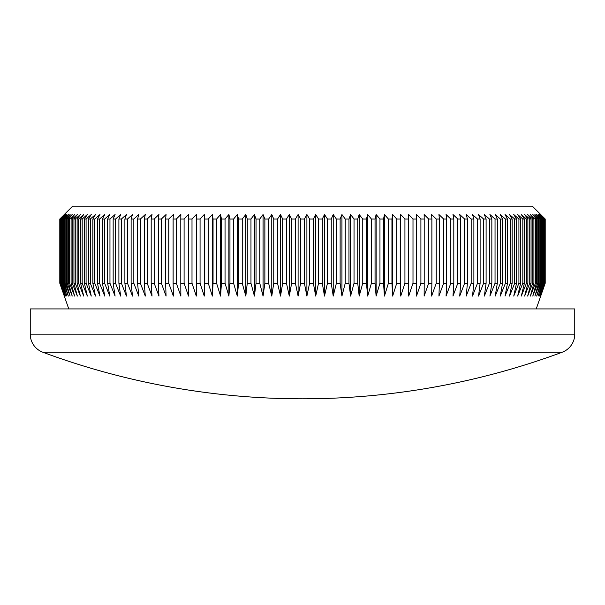 <?xml version="1.0" encoding="UTF-8"?>
<svg xmlns="http://www.w3.org/2000/svg" width="605" height="605" viewBox="0 0 605 605"><rect width="100%" height="100%" fill="white"/><g stroke="black" fill="none" stroke-linecap="round" stroke-linejoin="round"><path stroke-width="0.91" d="M562.181 352.231L42.819 352.231A19.262 19.262 0 0 1 30.25 334.172L30.25 308.921L574.75 308.921L574.75 334.172A19.262 19.262 0 0 1 562.181 352.231A747.145 747.145 0 0 1 42.819 352.231M64.281 214.533L72.63 206.184L532.37 206.184L545.203 219.025L540.552 214.533L544.939 219.025L540.068 214.533L544.349 219.025L539.259 214.533L543.426 219.025L538.117 214.533L542.171 219.025L541.543 219.025L536.665 214.533L540.59 219.025L539.826 219.025L534.888 214.533L538.684 219.025L537.784 219.025L532.793 214.533L536.461 219.025L535.425 219.025L530.381 214.533L533.913 219.025L532.74 219.025L527.658 214.533L531.054 219.025L529.746 219.025L524.633 214.533L527.878 219.025L526.441 219.025L521.298 214.533L524.391 219.025L522.826 219.025L517.668 214.533L520.61 219.025L518.916 219.025L513.743 214.533L516.526 219.025L514.704 219.025L509.531 214.533L512.148 219.025L510.212 219.025L505.039 214.533L507.489 219.025L505.425 219.025L500.267 214.533L502.543 219.025L500.365 219.025L495.223 214.533L497.325 219.025L495.041 219.025L489.914 214.533L491.842 219.025L489.445 219.025L484.355 214.533L486.102 219.025L483.599 219.025L478.547 214.533L480.113 219.025L477.504 219.025L472.497 214.533L473.881 219.025L471.174 219.025L466.213 214.533L467.415 219.025L464.61 219.025L459.709 214.533L460.723 219.025L457.819 219.025L452.986 214.533L453.81 219.025L450.823 219.025L446.059 214.533L446.694 219.025L443.624 219.025L438.935 214.533L439.381 219.025L436.228 219.025L431.63 214.533L431.879 219.025L428.658 219.025L424.143 214.533L424.203 219.025L420.906 219.025L416.49 214.533L416.361 219.025L412.996 219.025L408.685 214.533L408.367 219.025L404.934 219.025L400.729 214.533L400.223 219.025L396.736 219.025L392.645 214.533L391.949 219.025L388.402 219.025L384.432 214.533L383.547 219.025L379.955 219.025L376.113 214.533L375.039 219.025L371.409 219.025L367.689 214.533L366.433 219.025L362.758 219.025L359.181 214.533L357.736 219.025L354.031 219.025L350.59 214.533L348.964 219.025L345.228 219.025L341.938 214.533L340.131 219.025L336.372 219.025L333.226 214.533L331.245 219.025L327.471 219.025L324.477 214.533L322.314 219.025L318.532 219.025L315.697 214.533L313.367 219.025L309.571 219.025L306.901 214.533L304.398 219.025L300.602 219.025L298.099 214.533L295.429 219.025L291.633 219.025L289.303 214.533L286.467 219.025L282.686 219.025L280.523 214.533L277.529 219.025L273.755 219.025L271.774 214.533L268.628 219.025L264.869 219.025L263.062 214.533L259.772 219.025L256.036 219.025L254.41 214.533L250.969 219.025L247.263 219.025L245.819 214.533L242.242 219.025L238.567 219.025L237.311 214.533L233.59 219.025L229.96 219.025L228.887 214.533L225.045 219.025L221.453 219.025L220.568 214.533L216.598 219.025L213.051 219.025L212.355 214.533L208.264 219.025L204.777 219.025L204.271 214.533L200.066 219.025L196.633 219.025L196.315 214.533L192.004 219.025L188.639 219.025L188.51 214.533L184.094 219.025L180.797 219.025L180.857 214.533L176.342 219.025L173.121 219.025L173.37 214.533L168.772 219.025L165.619 219.025L166.065 214.533L161.376 219.025L158.306 219.025L158.941 214.533L154.177 219.025L151.189 219.025L152.014 214.533L147.181 219.025L144.277 219.025L145.291 214.533L140.39 219.025L137.585 219.025L138.787 214.533L133.826 219.025L131.119 219.025L132.503 214.533L127.496 219.025L124.887 219.025L126.453 214.533L121.401 219.025L118.898 219.025L120.645 214.533L115.555 219.025L113.158 219.025L115.086 214.533L109.959 219.025L107.675 219.025L109.777 214.533L104.635 219.025L102.457 219.025L104.733 214.533L99.575 219.025L97.511 219.025L99.961 214.533L94.788 219.025L92.852 219.025L95.469 214.533L90.296 219.025L88.474 219.025L91.257 214.533L86.084 219.025L84.39 219.025L87.332 214.533L82.174 219.025L80.609 219.025L83.702 214.533L78.559 219.025L77.122 219.025L80.367 214.533L75.254 219.025L73.946 219.025L77.342 214.533L72.26 219.025L71.087 219.025L74.619 214.533L69.575 219.025L68.539 219.025L72.207 214.533L67.215 219.025L66.316 219.025L70.112 214.533L65.174 219.025L64.41 219.025L68.335 214.533L63.457 219.025L62.829 219.025L66.883 214.533L61.574 219.025L65.741 214.533L60.651 219.025L64.932 214.533L60.061 219.025L64.448 214.533L59.797 219.025L64.281 214.533L59.797 219.025L59.797 283.238L59.872 219.025M536.227 308.921L545.203 283.238L545.203 219.025L540.719 214.533M59.872 283.238L64.448 296.079L60.061 283.238L64.932 296.079L60.651 283.238L65.741 296.079L61.574 283.238L62.065 283.238L66.883 296.079L62.829 283.238L63.457 283.238L68.335 296.079L64.41 283.238L65.174 283.238L70.112 296.079L66.316 283.238L67.215 283.238L72.207 296.079L68.539 283.238L69.575 283.238L74.619 296.079L71.087 283.238L72.26 283.238L77.342 296.079L73.946 283.238L75.254 283.238L80.367 296.079L77.122 283.238L78.559 283.238L83.702 296.079L80.609 283.238L82.174 283.238L87.332 296.079L84.39 283.238L86.084 283.238L91.257 296.079L88.474 283.238L90.296 283.238L95.469 296.079L92.852 283.238L94.788 283.238L99.961 296.079L97.511 283.238L99.575 283.238L104.733 296.079L102.457 283.238L104.635 283.238L109.777 296.079L107.675 283.238L109.959 283.238L115.086 296.079L113.158 283.238L115.555 283.238L120.645 296.079L118.898 283.238L121.401 283.238L126.453 296.079L124.887 283.238L127.496 283.238L132.503 296.079L131.119 283.238L133.826 283.238L138.787 296.079L137.585 283.238L140.39 283.238L145.291 296.079L144.277 283.238L147.181 283.238L152.014 296.079L151.189 283.238L154.177 283.238L158.941 296.079L158.306 283.238L161.376 283.238L166.065 296.079L165.619 283.238L168.772 283.238L173.37 296.079L173.121 283.238L176.342 283.238L180.857 296.079L180.797 283.238L184.094 283.238L188.51 296.079L188.639 283.238L192.004 283.238L196.315 296.079L196.633 283.238L200.066 283.238L204.271 296.079L204.777 283.238L208.264 283.238L212.355 296.079L213.051 283.238L216.598 283.238L220.568 296.079L221.453 283.238L225.045 283.238L228.887 296.079L229.96 283.238L233.59 283.238L237.311 296.079L238.567 283.238L242.242 283.238L245.819 296.079L247.263 283.238L250.969 283.238L254.41 296.079L256.036 283.238L259.772 283.238L263.062 296.079L264.869 283.238L268.628 283.238L271.774 296.079L273.755 283.238L277.529 283.238L280.523 296.079L282.686 283.238L286.467 283.238L289.303 296.079L291.633 283.238L295.429 283.238L298.099 296.079L300.602 283.238L304.398 283.238L306.901 296.079L309.571 283.238L313.367 283.238L315.697 296.079L318.532 283.238L322.314 283.238L324.477 296.079L327.471 283.238L331.245 283.238L333.226 296.079L336.372 283.238L340.131 283.238L341.938 296.079L345.228 283.238L348.964 283.238L350.59 296.079L354.031 283.238L357.736 283.238L359.181 296.079L362.758 283.238L366.433 283.238L367.689 296.079L371.409 283.238L375.039 283.238L376.113 296.079L379.955 283.238L383.547 283.238L384.432 296.079L388.402 283.238L391.949 283.238L392.645 296.079L396.736 283.238L400.223 283.238L400.729 296.079L404.934 283.238L408.367 283.238L408.685 296.079L412.996 283.238L416.361 283.238L416.49 296.079L420.906 283.238L424.203 283.238L424.143 296.079L428.658 283.238L431.879 283.238L431.63 296.079L436.228 283.238L439.381 283.238L438.935 296.079L443.624 283.238L446.694 283.238L446.059 296.079L450.823 283.238L453.81 283.238L452.986 296.079L457.819 283.238L460.723 283.238L459.709 296.079L464.61 283.238L467.415 283.238L466.213 296.079L471.174 283.238L473.881 283.238L472.497 296.079L477.504 283.238L480.113 283.238L478.547 296.079L483.599 283.238L486.102 283.238L484.355 296.079L489.445 283.238L491.842 283.238L489.914 296.079L495.041 283.238L497.325 283.238L495.223 296.079L500.365 283.238L502.543 283.238L500.267 296.079L505.425 283.238L507.489 283.238L505.039 296.079L510.212 283.238L512.148 283.238L509.531 296.079L514.704 283.238L516.526 283.238L513.743 296.079L518.916 283.238L520.61 283.238L517.668 296.079L522.826 283.238L524.391 283.238L521.298 296.079L526.441 283.238L527.878 283.238L524.633 296.079L529.746 283.238L531.054 283.238L527.658 296.079L532.74 283.238L533.913 283.238L530.381 296.079L535.425 283.238L536.461 283.238L532.793 296.079L537.784 283.238L538.684 283.238L534.888 296.079L539.826 283.238L540.59 283.238L536.665 296.079L541.543 283.238L542.171 283.238L538.117 296.079L542.935 283.238L543.426 283.238L539.259 296.079L544.349 283.238L540.068 296.079L544.939 283.238L540.552 296.079L545.203 283.238L540.719 296.079M59.797 283.238L64.281 296.079L59.797 283.238L59.797 219.025M68.773 308.921L64.281 296.079M545.128 283.238L545.128 219.025M544.939 283.238L544.939 219.025M544.727 283.238L544.727 219.025M544.349 283.238L544.349 219.025M543.993 283.238L543.993 219.025M543.426 283.238L543.426 219.025M542.935 283.238L542.935 219.025M542.171 283.238L542.171 219.025M541.543 283.238L541.543 219.025M540.59 283.238L540.59 219.025M539.826 283.238L539.826 219.025M538.684 283.238L538.684 219.025M537.784 283.238L537.784 219.025M536.461 283.238L536.461 219.025M535.425 283.238L535.425 219.025M533.913 283.238L533.913 219.025M532.74 283.238L532.74 219.025M531.054 283.238L531.054 219.025M529.746 283.238L529.746 219.025M527.878 283.238L527.878 219.025M526.441 283.238L526.441 219.025M524.391 283.238L524.391 219.025M522.826 283.238L522.826 219.025M520.61 283.238L520.61 219.025M518.916 283.238L518.916 219.025M516.526 283.238L516.526 219.025M514.704 283.238L514.704 219.025M512.148 283.238L512.148 219.025M510.212 283.238L510.212 219.025M507.489 283.238L507.489 219.025M505.425 283.238L505.425 219.025M502.543 283.238L502.543 219.025M500.365 283.238L500.365 219.025M497.325 283.238L497.325 219.025M495.041 283.238L495.041 219.025M491.842 283.238L491.842 219.025M489.445 283.238L489.445 219.025M486.102 283.238L486.102 219.025M483.599 283.238L483.599 219.025M480.113 283.238L480.113 219.025M477.504 283.238L477.504 219.025M473.881 283.238L473.881 219.025M471.174 283.238L471.174 219.025M467.415 283.238L467.415 219.025M464.61 283.238L464.61 219.025M460.723 283.238L460.723 219.025M457.819 283.238L457.819 219.025M453.81 283.238L453.81 219.025M450.823 283.238L450.823 219.025M446.694 283.238L446.694 219.025M443.624 283.238L443.624 219.025M439.381 283.238L439.381 219.025M436.228 283.238L436.228 219.025M431.879 283.238L431.879 219.025M428.658 283.238L428.658 219.025M424.203 283.238L424.203 219.025M420.906 283.238L420.906 219.025M416.361 283.238L416.361 219.025M412.996 283.238L412.996 219.025M408.367 283.238L408.367 219.025M404.934 283.238L404.934 219.025M400.223 283.238L400.223 219.025M396.736 283.238L396.736 219.025M391.949 283.238L391.949 219.025M388.402 283.238L388.402 219.025M383.547 283.238L383.547 219.025M379.955 283.238L379.955 219.025M375.039 283.238L375.039 219.025M371.409 283.238L371.409 219.025M366.433 283.238L366.433 219.025M362.758 283.238L362.758 219.025M357.736 283.238L357.736 219.025M354.031 283.238L354.031 219.025M348.964 283.238L348.964 219.025M345.228 283.238L345.228 219.025M340.131 283.238L340.131 219.025M336.372 283.238L336.372 219.025M331.245 283.238L331.245 219.025M327.471 283.238L327.471 219.025M322.314 283.238L322.314 219.025M318.532 283.238L318.532 219.025M313.367 283.238L313.367 219.025M309.571 283.238L309.571 219.025M304.398 283.238L304.398 219.025M300.602 283.238L300.602 219.025M295.429 283.238L295.429 219.025M291.633 283.238L291.633 219.025M286.467 283.238L286.467 219.025M282.686 283.238L282.686 219.025M277.529 283.238L277.529 219.025M273.755 283.238L273.755 219.025M268.628 283.238L268.628 219.025M264.869 283.238L264.869 219.025M259.772 283.238L259.772 219.025M256.036 283.238L256.036 219.025M250.969 283.238L250.969 219.025M247.263 283.238L247.263 219.025M242.242 283.238L242.242 219.025M238.567 283.238L238.567 219.025M233.59 283.238L233.59 219.025M229.96 283.238L229.96 219.025M225.045 283.238L225.045 219.025M221.453 283.238L221.453 219.025M216.598 283.238L216.598 219.025M213.051 283.238L213.051 219.025M208.264 283.238L208.264 219.025M204.777 283.238L204.777 219.025M200.066 283.238L200.066 219.025M196.633 283.238L196.633 219.025M192.004 283.238L192.004 219.025M188.639 283.238L188.639 219.025M184.094 283.238L184.094 219.025M180.797 283.238L180.797 219.025M176.342 283.238L176.342 219.025M173.121 283.238L173.121 219.025M168.772 283.238L168.772 219.025M165.619 283.238L165.619 219.025M161.376 283.238L161.376 219.025M158.306 283.238L158.306 219.025M154.177 283.238L154.177 219.025M151.189 283.238L151.189 219.025M147.181 283.238L147.181 219.025M144.277 283.238L144.277 219.025M140.39 283.238L140.39 219.025M137.585 283.238L137.585 219.025M133.826 283.238L133.826 219.025M131.119 283.238L131.119 219.025M127.496 283.238L127.496 219.025M124.887 283.238L124.887 219.025M121.401 283.238L121.401 219.025M118.898 283.238L118.898 219.025M115.555 283.238L115.555 219.025M113.158 283.238L113.158 219.025M109.959 283.238L109.959 219.025M107.675 283.238L107.675 219.025M104.635 283.238L104.635 219.025M102.457 283.238L102.457 219.025M99.575 283.238L99.575 219.025M97.511 283.238L97.511 219.025M94.788 283.238L94.788 219.025M92.852 283.238L92.852 219.025M90.296 283.238L90.296 219.025M88.474 283.238L88.474 219.025M86.084 283.238L86.084 219.025M84.39 283.238L84.39 219.025M82.174 283.238L82.174 219.025M80.609 283.238L80.609 219.025M78.559 283.238L78.559 219.025M77.122 283.238L77.122 219.025M75.254 283.238L75.254 219.025M73.946 283.238L73.946 219.025M72.26 283.238L72.26 219.025M71.087 283.238L71.087 219.025M69.575 283.238L69.575 219.025M68.539 283.238L68.539 219.025M67.215 283.238L67.215 219.025M66.316 283.238L66.316 219.025M65.174 283.238L65.174 219.025M64.41 283.238L64.41 219.025M63.457 283.238L63.457 219.025M62.829 283.238L62.829 219.025M62.065 283.238L62.065 219.025M61.574 283.238L61.574 219.025M61.007 283.238L61.007 219.025M60.651 283.238L60.651 219.025M60.273 283.238L60.273 219.025M60.061 283.238L60.061 219.025M188.51 296.079L188.51 214.533M196.315 296.079L196.315 214.533M204.271 296.079L204.271 214.533M212.355 296.079L212.355 214.533M220.568 296.079L220.568 214.533M228.887 296.079L228.887 214.533M237.311 296.079L237.311 214.533M245.819 296.079L245.819 214.533M254.41 296.079L254.41 214.533M263.062 296.079L263.062 214.533M271.774 296.079L271.774 214.533M280.523 296.079L280.523 214.533M289.303 296.079L289.303 214.533M298.099 296.079L298.099 214.533M306.901 296.079L306.901 214.533M315.697 296.079L315.697 214.533M324.477 296.079L324.477 214.533M333.226 296.079L333.226 214.533M341.938 296.079L341.938 214.533M350.59 296.079L350.59 214.533M359.181 296.079L359.181 214.533M367.689 296.079L367.689 214.533M376.113 296.079L376.113 214.533M384.432 296.079L384.432 214.533M392.645 296.079L392.645 214.533M400.729 296.079L400.729 214.533M408.685 296.079L408.685 214.533M416.49 296.079L416.49 214.533M30.25 334.172L574.75 334.172"/></g></svg>
